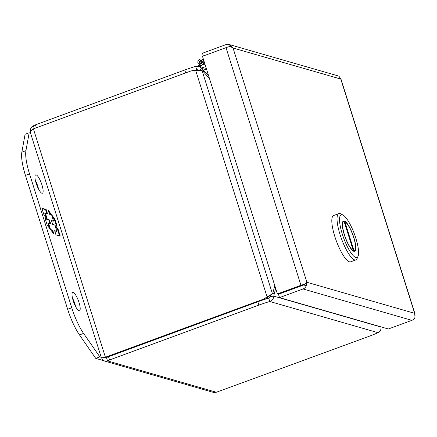 <?xml version="1.0" encoding="UTF-8"?>
<svg xmlns="http://www.w3.org/2000/svg" width="437" height="437" viewBox="0 0 437 437"><rect width="100%" height="100%" fill="white"/><g stroke="black" fill="none" stroke-linecap="round" stroke-linejoin="round"><path stroke-width="0.66" d="M205.215 64.982L203.369 64.447L204.871 63.895M204.265 61.972A3.6 3.425 106.1 0 1 203.369 64.447M306.9 282.297L306.894 282.275A5.386 0.945 -17.5 0 1 306.9 282.275L306.195 285.907L303.906 284.913L302.191 285.547M302.011 285.623L278.467 294.27L303.89 284.924L305.168 284.121A5.386 0.945 -17.5 0 0 300.951 285.312L277.413 293.959L278.467 294.265L279.522 297.619L388.34 328.985L411.883 320.337A5.386 5.124 -73.9 0 0 415.013 317.267L414.653 313.351L415.15 315.224M203.336 55.98L202.473 53.243L226.016 44.596A5.386 5.124 106.1 0 1 229.097 44.481L337.916 75.841A5.386 5.124 -73.9 0 1 339.046 76.328L340.784 79.064L340.592 78.343M229.097 44.481A5.386 5.124 106.1 0 1 230.228 44.967L233.036 48.01L306.9 282.275L414.642 313.329A5.386 0.945 -17.5 0 1 414.647 313.334L340.784 79.059L233.036 48.01A5.386 0.945 162.5 0 0 233.03 48.01L230.233 46.453A5.386 0.945 162.5 0 0 226.016 47.649L202.473 56.297L277.413 293.959M306.195 285.907A5.386 5.124 106.1 0 1 303.065 288.972L279.522 297.619M306.894 282.286L305.168 284.121M230.228 44.967L229.283 46.661M78.999 310.783A9.783 2.464 -110.2 0 1 73.492 301.612A9.783 2.464 -110.2 0 1 72.733 292.419A9.783 2.464 -110.2 0 1 73.208 292.419A9.783 2.464 -110.2 0 1 78.72 301.596A9.783 2.464 -110.2 0 1 79.479 310.783A9.783 2.464 -110.2 0 1 78.999 310.783M41.941 193.241A9.783 2.464 -110.2 0 1 36.429 184.064A9.783 2.464 -110.2 0 1 35.67 174.876A9.783 2.464 -110.2 0 1 36.151 174.876A9.783 2.464 -110.2 0 1 41.657 184.048A9.783 2.464 -110.2 0 1 42.416 193.241A9.783 2.464 -110.2 0 1 41.941 193.241M103.749 360.689L95.741 358.384L79.479 334.911A31.3 7.888 -110.2 0 1 67.653 309.27L25.444 175.401A31.3 7.888 -110.2 0 1 21.85 152.136L25.084 134.285L29.181 132.777L30.563 133.176M75.634 306.637A9.783 2.464 69.8 0 0 72.487 298.072M38.571 189.095A9.783 2.464 69.8 0 0 35.424 180.525M95.741 358.384L99.838 356.876L83.571 333.404A31.3 7.888 -110.2 0 1 71.744 307.768L29.536 173.899A31.3 7.888 -110.2 0 1 25.947 150.634L29.181 132.777M101.22 357.275L99.838 356.876M46.169 209.487L41.881 208.252L44.088 215.244L46.568 218.576L44.995 218.129L47.218 225.181L53.991 234.292L52.675 230.119L50.534 229.501L48.551 223.209L50.692 223.831L49.468 219.948L47.327 219.33L45.344 213.043L47.486 213.66L46.169 209.487L45.601 209.7L46.792 213.458M55.969 234.86L60.257 236.095L58.055 229.103L55.575 225.771L57.143 226.224L54.92 219.172L48.152 210.06L49.463 214.234L51.61 214.851L53.593 221.138L51.446 220.521L52.669 224.4L54.816 225.017L56.799 231.304L54.652 230.687L55.969 234.86M42.012 208.662L45.601 209.7M46.371 218.314L44.776 213.251L45.344 213.043M46.464 218.615L46.759 219.543L47.327 219.33M46.759 219.543L48.9 220.161L49.468 219.948M48.9 220.161L49.993 223.629M49.501 228.251L47.977 223.422L48.551 223.209M50.758 229.938L52.675 230.119M52.107 230.326L52.888 232.806M45.126 218.538L46.568 218.576M58.055 229.103L57.487 229.31L59.563 235.898M54.783 231.097L56.799 231.304M51.577 220.931L53.593 221.138M48.682 211.748L50.818 214.622M52.069 216.304L54.352 219.379L54.92 219.172M54.352 219.379L56.449 226.022M55.106 225.94L55.575 225.771M55.204 226.246L57.487 229.31M106.557 357.488L105.628 357.63M274.786 285.634L273.223 291.697A17.589 8.614 -113.3 0 1 272.437 293.751L202.063 70.565L195.65 70.324A17.589 16.737 106.1 0 0 189.975 71.335L33.398 128.844L105.399 357.22L106.453 357.526L257.835 301.754L258.89 305.102A33.72 5.932 -17.5 0 1 269.771 301.486L377.978 332.677A33.72 5.932 -17.5 0 1 368.26 336.627L216.331 392.246L107.518 360.88L106.459 357.532L102.296 357.745L105.399 357.22L261.982 299.711L262.899 299.979M257.835 301.754A33.72 5.932 -17.5 0 1 268.711 298.138L270.421 296.439A17.589 5.086 -94.7 0 1 270.711 294.789M268.105 297.084L267.051 296.778L271.372 294.407L268.105 297.084A17.589 16.737 106.1 0 1 264.112 299.574M197.945 69.767L196.699 69.751A33.72 5.932 162.5 0 0 194.733 70.352M270.421 296.439L273.824 296.155C273.611 298.679 272.262 300.459 269.771 301.486L268.711 298.138M258.89 305.102L109.54 359.957L108.485 356.603M216.331 392.246L213.037 392.3L104.64 361.06L106.748 361.126L109.54 359.957M195.65 70.324L267.051 296.778A17.589 16.737 106.1 0 1 261.982 299.711M36.331 127.768L35.419 124.867L33.392 125.79L34.255 128.527M35.419 124.867L184.769 70.013L185.681 72.913M197.797 70.067L196.699 69.751L195.645 66.397A33.72 5.932 162.5 0 0 184.769 70.013M104.64 361.06L102.75 359.924L101.619 357.974M377.978 332.677C380.217 331.579 381.228 329.706 381.009 327.045L273.824 296.155A17.589 5.086 -94.7 0 1 274.327 293.604L275.66 288.415M209.509 78.6L204.145 72.591A17.589 8.614 -113.3 0 0 202.063 70.565M271.372 294.407L272.437 293.751M33.398 128.844L30.852 130.871L30.295 132.34L101.411 357.881L102.296 357.745M30.333 131.69L30.355 129.685L30.945 128.03L31.999 126.686L33.392 125.79M195.645 66.397L198.933 66.337L202.063 68.56L199.933 70.062M208.733 76.147L204.139 71.002A17.589 3.485 -125.2 0 1 202.063 68.56L206.772 69.915M199.938 64.354L198.338 63.895A3.13 2.977 106.1 0 1 201.697 59.093A3.13 2.977 106.1 0 1 203.462 63.502L203.899 63.627M200.419 66.768L203.462 63.502M201.703 65.392L201.703 65.392A3.441 3.277 106.1 0 1 199.004 65.015L197.95 66.145M200.031 63.212L199.654 63.103A1.562 1.491 106.1 0 1 201.266 60.606A1.562 1.491 106.1 0 1 201.889 63.179L199.004 65.015A3.441 3.277 -73.9 0 0 199.878 65.419M199.654 63.103L198.338 63.895M338.855 213.606L333.628 215.528A24.663 6.216 69.8 0 0 334.846 236.581A24.663 6.216 69.8 0 0 350.632 261.829L355.865 259.911A24.663 6.216 -110.2 0 1 340.079 234.658A24.663 6.216 -110.2 0 1 338.855 213.606A24.663 6.216 -110.2 0 1 340.669 213.846L342.887 214.966A22.784 5.747 -110.2 0 1 355.794 238.072A22.784 5.747 -110.2 0 1 358.056 256.268A22.784 5.747 -110.2 0 1 342.335 234.194A22.784 5.747 -110.2 0 1 342.887 214.966M344.296 234.756A16.153 4.07 69.8 0 0 354.636 251.291A16.153 4.07 69.8 0 0 353.839 237.504A16.153 4.07 69.8 0 0 343.498 220.969A16.153 4.07 69.8 0 0 344.296 234.756M344.252 221.93L344.853 221.712A15.524 3.911 -110.2 0 1 353.653 237.455A15.524 3.911 -110.2 0 1 354.418 250.701A15.524 3.911 -110.2 0 1 354.019 250.767L353.271 251.04M358.056 256.268L357.089 258.551A24.663 6.216 -110.2 0 1 355.865 259.911M354.019 250.767L344.853 221.712M353.276 250.554L344.116 221.499A15.524 3.911 -110.2 0 0 343.711 221.559A15.524 3.911 -110.2 0 0 344.722 235.554A15.524 3.911 -110.2 0 0 353.276 250.554L352.812 250.723M303.065 288.972L411.883 320.337M226.016 47.649L300.951 285.312M21.85 152.136L25.947 150.634M25.444 175.401L29.536 173.899M67.653 309.27L71.744 307.768M79.479 334.911L83.571 333.404M272.42 293.762L274.327 293.604M203.238 71.641L204.139 71.002M200.507 61.076C201.899 61.327 202.118 62.01 201.151 63.13C199.753 62.879 199.54 62.196 200.507 61.076M202.2 61.661A1.409 1.338 106.1 0 1 200.528 63.48A1.409 1.338 106.1 0 1 200.501 60.809A1.409 1.338 106.1 0 1 202.2 61.661M340.833 78.633L415.079 314.121M198.933 66.337L206.313 68.467M201.834 60.929L200.49 60.809C199.245 61.355 199.261 62.245 200.528 63.48L201.107 63.649M201.697 59.093L203.522 59.623M353.364 251.089L354.418 250.701M342.663 221.947L343.711 221.559"/></g></svg>
